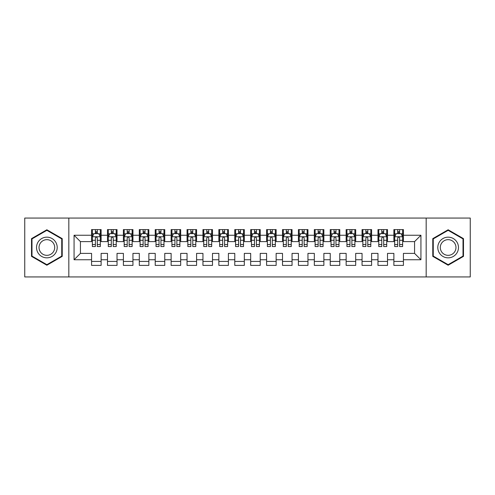 <?xml version="1.0" encoding="UTF-8"?>
<svg xmlns="http://www.w3.org/2000/svg" width="495" height="495" viewBox="0 0 495 495"><rect width="100%" height="100%" fill="white"/><g stroke="black" fill="none" stroke-linecap="round" stroke-linejoin="round"><path stroke-width="0.74" d="M426.176 276.934L470.25 276.934L470.25 218.066L426.176 218.066L426.176 276.934L68.824 276.934L68.824 218.066L24.75 218.066L24.75 276.934L68.824 276.934M426.176 218.066L68.824 218.066M74.071 259.751L74.071 235.249L91.575 235.249L91.575 241.616L80.438 241.616L80.438 253.384L74.071 259.751L91.575 259.751L91.575 265.4L101.122 265.4L101.122 259.751L107.483 259.751L107.483 265.4L117.03 265.4L117.03 259.751L123.397 259.751L123.397 265.4L132.945 265.4L132.945 259.751L139.305 259.751L139.305 265.4L148.853 265.4L148.853 259.751L155.22 259.751L155.22 265.4L164.767 265.4L164.767 259.751L171.128 259.751L171.128 265.4L180.675 265.4L180.675 259.751L187.042 259.751L187.042 265.4L196.583 265.4L196.583 259.751L202.95 259.751L202.95 265.4L212.497 265.4L212.497 259.751L218.858 259.751L218.858 265.4L228.405 265.4L228.405 259.751L234.772 259.751L234.772 265.4L244.32 265.4L244.32 259.751L250.68 259.751L250.68 265.4L260.228 265.4L260.228 259.751L266.595 259.751L266.595 265.4L276.142 265.4L276.142 259.751L282.503 259.751L282.503 265.4L292.05 265.4L292.05 259.751L298.417 259.751L298.417 265.4L307.958 265.4L307.958 259.751L314.325 259.751L314.325 265.4L323.872 265.4L323.872 259.751L330.233 259.751L330.233 265.4L339.78 265.4L339.78 259.751L346.147 259.751L346.147 265.4L355.695 265.4L355.695 259.751L362.055 259.751L362.055 265.4L371.603 265.4L371.603 259.751L377.97 259.751L377.97 265.4L387.517 265.4L387.517 259.751L393.878 259.751L393.878 265.4L403.425 265.4L403.425 253.384L414.562 253.384L414.562 241.616L403.425 241.616L403.425 235.249L420.929 235.249L420.929 259.751L403.425 259.751M403.425 235.249L403.425 229.6L393.878 229.6L393.878 235.249L387.517 235.249L387.517 229.6L377.97 229.6L377.97 235.249L371.603 235.249L371.603 229.6L362.055 229.6L362.055 235.249L355.695 235.249L355.695 229.6L346.147 229.6L346.147 235.249L339.78 235.249L339.78 229.6L330.233 229.6L330.233 235.249L323.872 235.249L323.872 229.6L314.325 229.6L314.325 235.249L307.958 235.249L307.958 229.6L298.417 229.6L298.417 235.249L292.05 235.249L292.05 229.6L282.503 229.6L282.503 235.249L276.142 235.249L276.142 229.6L266.595 229.6L266.595 235.249L260.228 235.249L260.228 229.6L250.68 229.6L250.68 235.249L244.32 235.249L244.32 229.6L234.772 229.6L234.772 235.249L228.405 235.249L228.405 229.6L218.858 229.6L218.858 235.249L212.497 235.249L212.497 229.6L202.95 229.6L202.95 235.249L196.583 235.249L196.583 229.6L187.042 229.6L187.042 235.249L180.675 235.249L180.675 229.6L171.128 229.6L171.128 235.249L164.767 235.249L164.767 229.6L155.22 229.6L155.22 235.249L148.853 235.249L148.853 229.6L139.305 229.6L139.305 235.249L132.945 235.249L132.945 229.6L123.397 229.6L123.397 235.249L117.03 235.249L117.03 229.6L107.483 229.6L107.483 235.249L101.122 235.249L101.122 229.6L91.575 229.6L91.575 235.249M387.517 259.751L387.517 253.384L393.878 253.384L393.878 259.751M420.929 235.249L414.562 241.616M371.603 259.751L371.603 253.384L377.97 253.384L377.97 259.751M393.878 235.249L393.878 241.616L387.517 241.616L387.517 235.249M355.695 259.751L355.695 253.384L362.055 253.384L362.055 259.751M377.97 235.249L377.97 241.616L371.603 241.616L371.603 235.249M339.78 259.751L339.78 253.384L346.147 253.384L346.147 259.751M362.055 235.249L362.055 241.616L355.695 241.616L355.695 235.249M323.872 259.751L323.872 253.384L330.233 253.384L330.233 259.751M346.147 235.249L346.147 241.616L339.78 241.616L339.78 235.249M307.958 259.751L307.958 253.384L314.325 253.384L314.325 259.751M330.233 235.249L330.233 241.616L323.872 241.616L323.872 235.249M292.05 259.751L292.05 253.384L298.417 253.384L298.417 259.751M314.325 235.249L314.325 241.616L307.958 241.616L307.958 235.249M276.142 259.751L276.142 253.384L282.503 253.384L282.503 259.751M298.417 235.249L298.417 241.616L292.05 241.616L292.05 235.249M260.228 259.751L260.228 253.384L266.595 253.384L266.595 259.751M282.503 235.249L282.503 241.616L276.142 241.616L276.142 235.249M244.32 259.751L244.32 253.384L250.68 253.384L250.68 259.751M266.595 235.249L266.595 241.616L260.228 241.616L260.228 235.249M228.405 259.751L228.405 253.384L234.772 253.384L234.772 259.751M250.68 235.249L250.68 241.616L244.32 241.616L244.32 235.249M212.497 259.751L212.497 253.384L218.858 253.384L218.858 259.751M234.772 235.249L234.772 241.616L228.405 241.616L228.405 235.249M196.583 259.751L196.583 253.384L202.95 253.384L202.95 259.751M218.858 235.249L218.858 241.616L212.497 241.616L212.497 235.249M180.675 259.751L180.675 253.384L187.042 253.384L187.042 259.751M202.95 235.249L202.95 241.616L196.583 241.616L196.583 235.249M164.767 259.751L164.767 253.384L171.128 253.384L171.128 259.751M187.042 235.249L187.042 241.616L180.675 241.616L180.675 235.249M148.853 259.751L148.853 253.384L155.22 253.384L155.22 259.751M171.128 235.249L171.128 241.616L164.767 241.616L164.767 235.249M132.945 259.751L132.945 253.384L139.305 253.384L139.305 259.751M155.22 235.249L155.22 241.616L148.853 241.616L148.853 235.249M117.03 259.751L117.03 253.384L123.397 253.384L123.397 259.751M139.305 235.249L139.305 241.616L132.945 241.616L132.945 235.249M101.122 259.751L101.122 253.384L107.483 253.384L107.483 259.751M123.397 235.249L123.397 241.616L117.03 241.616L117.03 235.249M80.438 253.384L91.575 253.384L91.575 259.751M107.483 235.249L107.483 241.616L101.122 241.616L101.122 235.249M393.878 233.578L394.676 233.578M402.627 233.578L403.425 233.578M377.97 233.578L378.762 233.578M386.719 233.578L387.517 233.578M362.055 233.578L362.854 233.578M370.811 233.578L371.603 233.578M346.147 233.578L346.939 233.578M354.896 233.578L355.695 233.578M330.233 233.578L331.031 233.578M338.988 233.578L339.78 233.578M314.325 233.578L315.123 233.578M323.074 233.578L323.872 233.578M298.417 233.578L299.209 233.578M307.166 233.578L307.958 233.578M282.503 233.578L283.301 233.578M291.252 233.578L292.05 233.578M266.595 233.578L267.387 233.578M275.344 233.578L276.142 233.578M250.68 233.578L251.479 233.578M259.436 233.578L260.228 233.578M234.772 233.578L235.564 233.578M243.521 233.578L244.32 233.578M218.858 233.578L219.656 233.578M227.613 233.578L228.405 233.578M202.95 233.578L203.748 233.578M211.699 233.578L212.497 233.578M187.042 233.578L187.834 233.578M195.791 233.578L196.583 233.578M171.128 233.578L171.926 233.578M179.877 233.578L180.675 233.578M155.22 233.578L156.012 233.578M163.969 233.578L164.767 233.578M139.305 233.578L140.104 233.578M148.061 233.578L148.853 233.578M123.397 233.578L124.189 233.578M132.146 233.578L132.945 233.578M107.483 233.578L108.281 233.578M116.238 233.578L117.03 233.578M91.575 233.578L92.373 233.578M100.324 233.578L101.122 233.578M91.575 261.422L101.122 261.422M107.483 261.422L117.03 261.422M123.397 261.422L132.945 261.422M139.305 261.422L148.853 261.422M155.22 261.422L164.767 261.422M171.128 261.422L180.675 261.422M187.042 261.422L196.583 261.422M202.95 261.422L212.497 261.422M218.858 261.422L228.405 261.422M234.772 261.422L244.32 261.422M250.68 261.422L260.228 261.422M266.595 261.422L276.142 261.422M282.503 261.422L292.05 261.422M298.417 261.422L307.958 261.422M314.325 261.422L323.872 261.422M330.233 261.422L339.78 261.422M346.147 261.422L355.695 261.422M362.055 261.422L371.603 261.422M377.97 261.422L387.517 261.422M393.878 261.422L403.425 261.422M74.071 235.249L80.438 241.616M414.562 253.384L420.929 259.751M62.222 238.633L46.864 229.773L31.513 238.633L31.513 256.367L46.864 265.227L62.222 256.367L62.222 238.633M432.779 238.633L432.779 256.367L448.136 265.227L463.487 256.367L463.487 238.633L448.136 229.773L432.779 238.633M97.305 231.666L95.393 231.666M100.324 244.549L97.305 244.549L97.305 246.547L100.324 246.547L100.324 236.839L98.734 233.659L93.963 233.659L92.373 236.839L92.373 246.547L95.393 246.547L95.393 244.549L92.373 244.549M92.373 236.839L92.373 229.6M100.324 236.839L100.324 229.6M95.393 233.659L95.393 229.6M97.305 229.6L97.305 233.659M97.305 244.549L97.305 238.033C96.667 236.808 96.03 236.808 95.393 238.033L95.393 244.549M97.305 233.578L95.393 233.578M113.213 231.666L111.307 231.666M116.238 244.549L113.213 244.549L113.213 246.547L116.238 246.547L116.238 236.839L114.648 233.659L109.871 233.659L108.281 236.839L108.281 246.547L111.307 246.547L111.307 244.549L108.281 244.549M108.281 236.839L108.281 229.6M116.238 236.839L116.238 229.6M111.307 233.659L111.307 229.6M113.213 229.6L113.213 233.659M113.213 244.549L113.213 238.033C112.575 236.808 111.944 236.808 111.307 238.033L111.307 244.549M113.213 233.578L111.307 233.578M129.127 231.666L127.215 231.666M132.146 244.549L129.127 244.549L129.127 246.547L132.146 246.547L132.146 236.839L130.556 233.659L125.786 233.659L124.189 236.839L124.189 246.547L127.215 246.547L127.215 244.549L124.189 244.549M124.189 236.839L124.189 229.6M132.146 236.839L132.146 229.6M127.215 233.659L127.215 229.6M129.127 229.6L129.127 233.659M129.127 244.549L129.127 238.033C128.49 236.808 127.852 236.808 127.215 238.033L127.215 244.549M129.127 233.578L127.215 233.578M55.824 242.327A10.339 10.339 0 0 0 41.698 238.547A10.339 10.339 0 0 0 37.911 252.673A10.339 10.339 0 0 0 52.037 256.453A10.339 10.339 0 0 0 55.824 242.327M53.646 243.583A7.827 7.827 0 0 0 42.954 240.719A7.827 7.827 0 0 0 40.083 251.417A7.827 7.827 0 0 0 50.781 254.281A7.827 7.827 0 0 0 53.646 243.583M46.864 264.676L31.989 256.088L31.989 238.912L46.864 230.324L61.745 238.912L61.745 256.088L46.864 264.676M457.089 242.327A10.339 10.339 0 0 0 442.963 238.547A10.339 10.339 0 0 0 439.176 252.673A10.339 10.339 0 0 0 453.302 256.453A10.339 10.339 0 0 0 457.089 242.327M454.917 243.583A7.827 7.827 0 0 0 444.219 240.719A7.827 7.827 0 0 0 441.354 251.417A7.827 7.827 0 0 0 452.046 254.281A7.827 7.827 0 0 0 454.917 243.583M448.136 264.676L433.255 256.088L433.255 238.912L448.136 230.324L463.011 238.912L463.011 256.088L448.136 264.676M145.035 231.666L143.123 231.666M148.061 244.549L145.035 244.549L145.035 246.547L148.061 246.547L148.061 236.839L146.464 233.659L141.694 233.659L140.104 236.839L140.104 246.547L143.123 246.547L143.123 244.549L140.104 244.549M140.104 236.839L140.104 229.6M148.061 236.839L148.061 229.6M143.123 233.659L143.123 229.6M145.035 229.6L145.035 233.659M145.035 244.549L145.035 238.033C144.398 236.808 143.76 236.808 143.123 238.033L143.123 244.549M145.035 233.578L143.123 233.578M160.943 231.666L159.037 231.666M163.969 244.549L160.943 244.549L160.943 246.547L163.969 246.547L163.969 236.839L162.379 233.659L157.602 233.659L156.012 236.839L156.012 246.547L159.037 246.547L159.037 244.549L156.012 244.549M156.012 236.839L156.012 229.6M163.969 236.839L163.969 229.6M159.037 233.659L159.037 229.6M160.943 229.6L160.943 233.659M160.943 244.549L160.943 238.033C160.312 236.808 159.675 236.808 159.037 238.033L159.037 244.549M160.943 233.578L159.037 233.578M176.857 231.666L174.945 231.666M179.877 244.549L176.857 244.549L176.857 246.547L179.877 246.547L179.877 236.839L178.287 233.659L173.516 233.659L171.926 236.839L171.926 246.547L174.945 246.547L174.945 244.549L171.926 244.549M171.926 236.839L171.926 229.6M179.877 236.839L179.877 229.6M174.945 233.659L174.945 229.6M176.857 229.6L176.857 233.659M176.857 244.549L176.857 238.033C176.22 236.808 175.583 236.808 174.945 238.033L174.945 244.549M176.857 233.578L174.945 233.578M192.765 231.666L190.86 231.666M195.791 244.549L192.765 244.549L192.765 246.547L195.791 246.547L195.791 236.839L194.201 233.659L189.424 233.659L187.834 236.839L187.834 246.547L190.86 246.547L190.86 244.549L187.834 244.549M187.834 236.839L187.834 229.6M195.791 236.839L195.791 229.6M190.86 233.659L190.86 229.6M192.765 229.6L192.765 233.659M192.765 244.549L192.765 238.033C192.134 236.808 191.497 236.808 190.86 238.033L190.86 244.549M192.765 233.578L190.86 233.578M208.68 231.666L206.768 231.666M211.699 244.549L208.68 244.549L208.68 246.547L211.699 246.547L211.699 236.839L210.109 233.659L205.338 233.659L203.748 236.839L203.748 246.547L206.768 246.547L206.768 244.549L203.748 244.549M203.748 236.839L203.748 229.6M211.699 236.839L211.699 229.6M206.768 233.659L206.768 229.6M208.68 229.6L208.68 233.659M208.68 244.549L208.68 238.033C208.042 236.808 207.405 236.808 206.768 238.033L206.768 244.549M208.68 233.578L206.768 233.578M224.588 231.666L222.682 231.666M227.613 244.549L224.588 244.549L224.588 246.547L227.613 246.547L227.613 236.839L226.023 233.659L221.246 233.659L219.656 236.839L219.656 246.547L222.682 246.547L222.682 244.549L219.656 244.549M219.656 236.839L219.656 229.6M227.613 236.839L227.613 229.6M222.682 233.659L222.682 229.6M224.588 229.6L224.588 233.659M224.588 244.549L224.588 238.033C223.95 236.808 223.319 236.808 222.682 238.033L222.682 244.549M224.588 233.578L222.682 233.578M240.502 231.666L238.59 231.666M243.521 244.549L240.502 244.549L240.502 246.547L243.521 246.547L243.521 236.839L241.931 233.659L237.161 233.659L235.564 236.839L235.564 246.547L238.59 246.547L238.59 244.549L235.564 244.549M235.564 236.839L235.564 229.6M243.521 236.839L243.521 229.6M238.59 233.659L238.59 229.6M240.502 229.6L240.502 233.659M240.502 244.549L240.502 238.033C239.865 236.808 239.227 236.808 238.59 238.033L238.59 244.549M240.502 233.578L238.59 233.578M256.41 231.666L254.498 231.666M259.436 244.549L256.41 244.549L256.41 246.547L259.436 246.547L259.436 236.839L257.839 233.659L253.069 233.659L251.479 236.839L251.479 246.547L254.498 246.547L254.498 244.549L251.479 244.549M251.479 236.839L251.479 229.6M259.436 236.839L259.436 229.6M254.498 233.659L254.498 229.6M256.41 229.6L256.41 233.659M256.41 244.549L256.41 238.033C255.773 236.808 255.135 236.808 254.498 238.033L254.498 244.549M256.41 233.578L254.498 233.578M272.318 231.666L270.412 231.666M275.344 244.549L272.318 244.549L272.318 246.547L275.344 246.547L275.344 236.839L273.754 233.659L268.977 233.659L267.387 236.839L267.387 246.547L270.412 246.547L270.412 244.549L267.387 244.549M267.387 236.839L267.387 229.6M275.344 236.839L275.344 229.6M270.412 233.659L270.412 229.6M272.318 229.6L272.318 233.659M272.318 244.549L272.318 238.033C271.687 236.808 271.05 236.808 270.412 238.033L270.412 244.549M272.318 233.578L270.412 233.578M288.232 231.666L286.32 231.666M291.252 244.549L288.232 244.549L288.232 246.547L291.252 246.547L291.252 236.839L289.662 233.659L284.891 233.659L283.301 236.839L283.301 246.547L286.32 246.547L286.32 244.549L283.301 244.549M283.301 236.839L283.301 229.6M291.252 236.839L291.252 229.6M286.32 233.659L286.32 229.6M288.232 229.6L288.232 233.659M288.232 244.549L288.232 238.033C287.595 236.808 286.958 236.808 286.32 238.033L286.32 244.549M288.232 233.578L286.32 233.578M304.14 231.666L302.235 231.666M307.166 244.549L304.14 244.549L304.14 246.547L307.166 246.547L307.166 236.839L305.576 233.659L300.799 233.659L299.209 236.839L299.209 246.547L302.235 246.547L302.235 244.549L299.209 244.549M299.209 236.839L299.209 229.6M307.166 236.839L307.166 229.6M302.235 233.659L302.235 229.6M304.14 229.6L304.14 233.659M304.14 244.549L304.14 238.033C303.509 236.808 302.872 236.808 302.235 238.033L302.235 244.549M304.14 233.578L302.235 233.578M320.055 231.666L318.143 231.666M323.074 244.549L320.055 244.549L320.055 246.547L323.074 246.547L323.074 236.839L321.484 233.659L316.713 233.659L315.123 236.839L315.123 246.547L318.143 246.547L318.143 244.549L315.123 244.549M315.123 236.839L315.123 229.6M323.074 236.839L323.074 229.6M318.143 233.659L318.143 229.6M320.055 229.6L320.055 233.659M320.055 244.549L320.055 238.033C319.417 236.808 318.78 236.808 318.143 238.033L318.143 244.549M320.055 233.578L318.143 233.578M335.963 231.666L334.057 231.666M338.988 244.549L335.963 244.549L335.963 246.547L338.988 246.547L338.988 236.839L337.398 233.659L332.621 233.659L331.031 236.839L331.031 246.547L334.057 246.547L334.057 244.549L331.031 244.549M331.031 236.839L331.031 229.6M338.988 236.839L338.988 229.6M334.057 233.659L334.057 229.6M335.963 229.6L335.963 233.659M335.963 244.549L335.963 238.033C335.325 236.808 334.694 236.808 334.057 238.033L334.057 244.549M335.963 233.578L334.057 233.578M351.877 231.666L349.965 231.666M354.896 244.549L351.877 244.549L351.877 246.547L354.896 246.547L354.896 236.839L353.306 233.659L348.536 233.659L346.939 236.839L346.939 246.547L349.965 246.547L349.965 244.549L346.939 244.549M346.939 236.839L346.939 229.6M354.896 236.839L354.896 229.6M349.965 233.659L349.965 229.6M351.877 229.6L351.877 233.659M351.877 244.549L351.877 238.033C351.24 236.808 350.602 236.808 349.965 238.033L349.965 244.549M351.877 233.578L349.965 233.578M367.785 231.666L365.873 231.666M370.811 244.549L367.785 244.549L367.785 246.547L370.811 246.547L370.811 236.839L369.214 233.659L364.444 233.659L362.854 236.839L362.854 246.547L365.873 246.547L365.873 244.549L362.854 244.549M362.854 236.839L362.854 229.6M370.811 236.839L370.811 229.6M365.873 233.659L365.873 229.6M367.785 229.6L367.785 233.659M367.785 244.549L367.785 238.033C367.148 236.808 366.51 236.808 365.873 238.033L365.873 244.549M367.785 233.578L365.873 233.578M383.693 231.666L381.787 231.666M386.719 244.549L383.693 244.549L383.693 246.547L386.719 246.547L386.719 236.839L385.129 233.659L380.352 233.659L378.762 236.839L378.762 246.547L381.787 246.547L381.787 244.549L378.762 244.549M378.762 236.839L378.762 229.6M386.719 236.839L386.719 229.6M381.787 233.659L381.787 229.6M383.693 229.6L383.693 233.659M383.693 244.549L383.693 238.033C383.062 236.808 382.425 236.808 381.787 238.033L381.787 244.549M383.693 233.578L381.787 233.578M399.607 231.666L397.695 231.666M402.627 244.549L399.607 244.549L399.607 246.547L402.627 246.547L402.627 236.839L401.037 233.659L396.266 233.659L394.676 236.839L394.676 246.547L397.695 246.547L397.695 244.549L394.676 244.549M394.676 236.839L394.676 229.6M402.627 236.839L402.627 229.6M397.695 233.659L397.695 229.6M399.607 229.6L399.607 233.659M399.607 244.549L399.607 238.033C398.97 236.808 398.333 236.808 397.695 238.033L397.695 244.549M399.607 233.578L397.695 233.578M100.287 236.758L92.41 236.758M92.373 233.85L93.864 233.85M98.833 233.85L100.324 233.85M95.393 240.285L92.373 240.285M100.324 240.285L97.305 240.285M97.305 232.681L95.393 232.681M116.195 236.758L108.318 236.758M108.281 233.85L109.779 233.85M114.741 233.85L116.238 233.85M111.307 240.285L108.281 240.285M116.238 240.285L113.213 240.285M113.213 232.681L111.307 232.681M132.109 236.758L124.233 236.758M124.189 233.85L125.687 233.85M130.649 233.85L132.146 233.85M127.215 240.285L124.189 240.285M132.146 240.285L129.127 240.285M129.127 232.681L127.215 232.681M148.017 236.758L140.141 236.758M140.104 233.85L141.601 233.85M146.563 233.85L148.061 233.85M143.123 240.285L140.104 240.285M148.061 240.285L145.035 240.285M145.035 232.681L143.123 232.681M163.932 236.758L156.055 236.758M156.012 233.85L157.509 233.85M162.471 233.85L163.969 233.85M159.037 240.285L156.012 240.285M163.969 240.285L160.943 240.285M160.943 232.681L159.037 232.681M179.84 236.758L171.963 236.758M171.926 233.85L173.417 233.85M178.386 233.85L179.877 233.85M174.945 240.285L171.926 240.285M179.877 240.285L176.857 240.285M176.857 232.681L174.945 232.681M195.748 236.758L187.877 236.758M187.834 233.85L189.331 233.85M194.294 233.85L195.791 233.85M190.86 240.285L187.834 240.285M195.791 240.285L192.765 240.285M192.765 232.681L190.86 232.681M211.662 236.758L203.785 236.758M203.748 233.85L205.239 233.85M210.208 233.85L211.699 233.85M206.768 240.285L203.748 240.285M211.699 240.285L208.68 240.285M208.68 232.681L206.768 232.681M227.57 236.758L219.693 236.758M219.656 233.85L221.154 233.85M226.116 233.85L227.613 233.85M222.682 240.285L219.656 240.285M227.613 240.285L224.588 240.285M224.588 232.681L222.682 232.681M243.484 236.758L235.608 236.758M235.564 233.85L237.062 233.85M242.024 233.85L243.521 233.85M238.59 240.285L235.564 240.285M243.521 240.285L240.502 240.285M240.502 232.681L238.59 232.681M259.392 236.758L251.516 236.758M251.479 233.85L252.976 233.85M257.938 233.85L259.436 233.85M254.498 240.285L251.479 240.285M259.436 240.285L256.41 240.285M256.41 232.681L254.498 232.681M275.307 236.758L267.43 236.758M267.387 233.85L268.884 233.85M273.846 233.85L275.344 233.85M270.412 240.285L267.387 240.285M275.344 240.285L272.318 240.285M272.318 232.681L270.412 232.681M291.215 236.758L283.338 236.758M283.301 233.85L284.792 233.85M289.761 233.85L291.252 233.85M286.32 240.285L283.301 240.285M291.252 240.285L288.232 240.285M288.232 232.681L286.32 232.681M307.123 236.758L299.252 236.758M299.209 233.85L300.706 233.85M305.669 233.85L307.166 233.85M302.235 240.285L299.209 240.285M307.166 240.285L304.14 240.285M304.14 232.681L302.235 232.681M323.037 236.758L315.16 236.758M315.123 233.85L316.614 233.85M321.583 233.85L323.074 233.85M318.143 240.285L315.123 240.285M323.074 240.285L320.055 240.285M320.055 232.681L318.143 232.681M338.945 236.758L331.068 236.758M331.031 233.85L332.529 233.85M337.491 233.85L338.988 233.85M334.057 240.285L331.031 240.285M338.988 240.285L335.963 240.285M335.963 232.681L334.057 232.681M354.859 236.758L346.983 236.758M346.939 233.85L348.437 233.85M353.399 233.85L354.896 233.85M349.965 240.285L346.939 240.285M354.896 240.285L351.877 240.285M351.877 232.681L349.965 232.681M370.767 236.758L362.891 236.758M362.854 233.85L364.351 233.85M369.313 233.85L370.811 233.85M365.873 240.285L362.854 240.285M370.811 240.285L367.785 240.285M367.785 232.681L365.873 232.681M386.682 236.758L378.805 236.758M378.762 233.85L380.259 233.85M385.221 233.85L386.719 233.85M381.787 240.285L378.762 240.285M386.719 240.285L383.693 240.285M383.693 232.681L381.787 232.681M402.59 236.758L394.713 236.758M394.676 233.85L396.167 233.85M401.136 233.85L402.627 233.85M397.695 240.285L394.676 240.285M402.627 240.285L399.607 240.285M399.607 232.681L397.695 232.681"/></g></svg>

